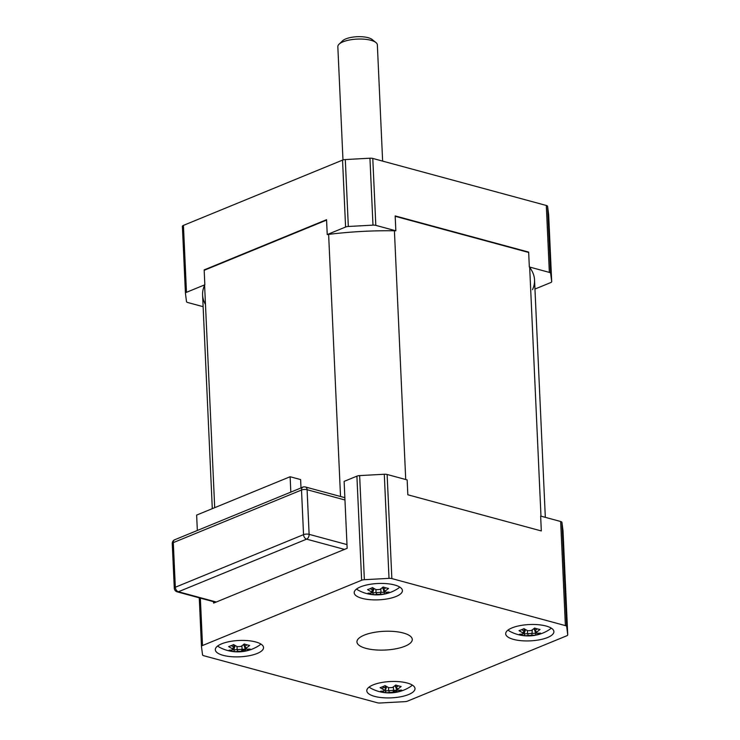 <?xml version="1.0" encoding="UTF-8"?>
<svg xmlns="http://www.w3.org/2000/svg" width="740" height="740" viewBox="0 0 740 740"><rect width="100%" height="100%" fill="white"/><g stroke="black" fill="none" stroke-linecap="round" stroke-linejoin="round"><path stroke-width="1.11" d="M528.674 252.46L395.188 216.293M405.724 479.52L394.42 230.778M540.977 516.168L529.683 267.427M340.529 496.494L328.625 234.386M326.571 220.085L204.175 270.304M214.702 507.677L204.601 285.27M567.737 634.809A3.959 1.341 -2.6 0 1 566.701 635.817L407.583 701.104A3.959 1.341 -2.6 0 1 404.845 701.649L380.194 703A3.959 1.341 -2.6 0 1 377.354 702.76L203.824 655.742A3.959 1.341 -2.6 0 1 202.547 654.863L201.474 646.538A3.959 1.341 -2.6 0 1 201.474 646.501A3.959 1.341 -2.6 0 1 202.51 645.53L361.629 580.252A3.959 1.341 -2.6 0 1 364.367 579.707L389.018 578.356A3.959 1.341 -2.6 0 1 391.858 578.587L565.388 625.615A3.959 1.341 -2.6 0 1 566.673 626.493L567.737 634.809L563.01 530.71L561.938 522.385A3.959 1.341 177.4 0 0 560.661 521.506L540.644 516.076L541.319 530.95L407.832 494.783L407.157 479.909L387.131 474.479A3.959 1.341 177.4 0 0 384.291 474.248L359.64 475.598A3.959 1.341 177.4 0 0 356.902 476.144L344.118 481.388L347.153 548.312L213.61 603.109L213.546 601.694M362.026 598.346A24.133 8.177 -2.6 0 1 354.21 592.759A24.133 8.177 -2.6 0 1 377.946 583.499A24.133 8.177 -2.6 0 1 402.421 590.566A24.133 8.177 -2.6 0 1 388.195 598.725A24.133 8.177 -2.6 0 1 362.026 598.346M223.129 655.335A24.133 8.177 -2.6 0 1 215.322 649.739A24.133 8.177 -2.6 0 1 239.057 640.479A24.133 8.177 -2.6 0 1 263.532 647.555A24.133 8.177 -2.6 0 1 249.297 655.714A24.133 8.177 -2.6 0 1 223.129 655.335M374.607 696.377A24.133 8.177 -2.6 0 1 366.79 690.79A24.133 8.177 -2.6 0 1 390.526 681.531A24.133 8.177 -2.6 0 1 415.001 688.598A24.133 8.177 -2.6 0 1 400.775 696.756A24.133 8.177 -2.6 0 1 374.607 696.377M513.495 639.388A24.133 8.177 -2.6 0 1 505.688 633.801A24.133 8.177 -2.6 0 1 529.424 624.541A24.133 8.177 -2.6 0 1 553.899 631.609A24.133 8.177 -2.6 0 1 539.663 639.776A24.133 8.177 -2.6 0 1 513.495 639.388M365.911 648.351A27.695 9.38 -2.6 0 1 356.948 641.932A27.695 9.38 -2.6 0 1 384.18 631.303A27.695 9.38 -2.6 0 1 412.273 639.425A27.695 9.38 -2.6 0 1 395.937 648.786A27.695 9.38 -2.6 0 1 365.911 648.351M303.668 229.085A87.024 29.48 177.4 0 0 304.233 229.252M425.278 224.451A87.024 29.48 177.4 0 0 425.842 224.238M486.088 240.925L486.615 240.704M203.13 306.684L187.784 302.521A3.959 1.341 -2.6 0 1 186.508 301.643L185.435 293.318A3.959 1.341 -2.6 0 1 185.435 293.281A3.959 1.341 -2.6 0 1 186.471 292.318L204.832 284.78L204.157 269.906L326.553 219.688L327.228 234.562A166.139 56.277 -2.6 0 1 395.845 230.797L395.169 215.923L528.656 252.1L529.331 266.964L549.348 272.394A3.959 1.341 -2.6 0 1 550.634 273.273L551.698 281.598A3.959 1.341 -2.6 0 1 550.662 282.597L534.955 289.044M246.799 252.414L247.382 252.571M551.698 281.598L548.654 214.674L547.591 206.349A3.959 1.341 177.4 0 0 546.314 205.47L372.784 158.443A3.959 1.341 177.4 0 0 369.945 158.212L345.293 159.562A3.959 1.341 177.4 0 0 342.546 160.108L183.437 225.386A3.959 1.341 177.4 0 0 182.392 226.357A3.959 1.341 177.4 0 0 182.401 226.394L185.435 293.243M327.228 234.562L345.589 227.032A3.959 1.341 -2.6 0 1 348.327 226.486L372.979 225.136A3.959 1.341 -2.6 0 1 375.818 225.367L395.845 230.797M529.331 266.964A166.139 56.277 -2.6 0 1 532.532 289.645M205.48 304.492A166.139 56.277 -2.6 0 1 204.832 284.78M246.485 649.128A38.175 0.999 -93.1 0 1 246.328 647.916A38.637 24.975 -74.8 0 0 249.657 645.447A37.805 15.984 -141.5 0 1 244.246 643.976A38.637 24.975 105.2 0 1 240.916 646.455A38.175 35.909 172.7 0 1 237.355 646.649A38.637 26.409 -112.3 0 1 233.618 644.559A37.805 14.772 134.3 0 1 228.651 646.594A38.637 26.409 67.7 0 0 232.388 648.684A38.175 0.999 86.9 0 0 232.545 649.887A38.637 24.975 105.2 0 1 229.113 650.183A37.805 28.786 110.8 0 0 234.525 651.653A38.637 24.975 -74.8 0 0 237.956 651.357A38.175 35.909 -7.3 0 0 241.518 651.163A38.637 26.409 67.7 0 0 245.153 651.071A37.805 27.565 -115.7 0 0 250.12 649.035A38.637 26.409 -112.3 0 1 246.485 649.128L244.838 648.111A36.806 0.971 86.9 0 1 244.625 646.455L244.514 644.068M246.328 647.916L244.625 646.455A37.12 23.995 105.2 0 0 246.947 644.808M232.388 648.684L233.905 647.019A37.12 25.373 -112.3 0 1 231.259 645.632M232.545 649.887L234.127 648.693A36.806 0.971 -93.1 0 1 233.914 647.038M234.127 648.684L233.942 644.771M233.803 644.679L233.905 647.019M237.956 651.357L237.133 649.507A37.12 23.995 105.2 0 1 233.794 649.84L234.525 651.653M241.518 651.163L242.063 649.248A36.806 34.614 172.7 0 1 237.151 649.516M245.264 648.37L245.625 649.193A37.12 25.373 -112.3 0 1 242.082 649.23L242.063 649.248M242.082 649.23L241.925 645.779M236.994 646.482L237.133 649.507M244.709 647.121L243.562 644.54M260.822 644.013A22.626 7.668 -2.6 0 1 258.88 645.65A38.813 38.813 0 0 1 219.771 647.426A22.626 7.668 -2.6 0 1 217.699 645.974M245.477 649.812A22.626 7.668 -2.6 0 1 241.786 650.21M235.163 645.502L233.794 649.84M245.625 649.193L245.153 651.071M392.996 692.205A38.637 26.409 67.7 0 0 396.631 692.113A37.805 27.565 -115.7 0 0 401.589 690.078A38.637 26.409 -112.3 0 1 397.954 690.17L396.316 689.153A36.806 0.971 86.9 0 1 396.104 687.497L397.805 688.968A38.637 24.975 -74.8 0 0 401.136 686.489A37.805 15.984 -141.5 0 1 395.724 685.027A38.637 24.975 105.2 0 1 392.394 687.497A38.175 35.909 172.7 0 1 388.824 687.691A38.637 26.409 -112.3 0 1 385.087 685.61A37.805 14.772 134.3 0 1 380.129 687.645A38.637 26.409 67.7 0 0 383.866 689.736A38.175 0.999 86.9 0 0 384.023 690.938A38.637 24.975 105.2 0 1 380.591 691.234A37.805 28.786 110.8 0 0 386.003 692.696L385.272 690.892A37.12 23.995 105.2 0 0 388.611 690.549L389.425 692.399A38.175 35.909 -7.3 0 0 392.996 692.205L393.532 690.291A36.806 34.614 172.7 0 1 388.63 690.568M397.954 690.17A38.175 0.999 -93.1 0 1 397.805 688.968M398.416 685.86A37.12 23.995 105.2 0 1 396.104 687.479L396.104 687.497M396.104 687.479L395.993 685.12M383.894 689.985A37.12 23.995 -74.8 0 0 385.596 689.736L385.596 689.745A36.806 0.971 -93.1 0 1 385.383 688.089L385.383 688.061A37.12 25.373 -112.3 0 1 382.728 686.683M385.596 689.736L385.42 685.813M385.281 685.73L385.383 688.061M382.571 689.079L383.237 686.97M386.003 692.696A38.637 24.975 -74.8 0 0 389.425 692.399M396.733 689.412L397.103 690.235A37.12 25.373 -112.3 0 1 393.55 690.281L393.393 686.822M388.472 687.525L388.611 690.549M396.178 688.163L395.04 685.582M412.291 685.064A22.626 7.668 -2.6 0 1 410.358 686.702A38.813 38.813 0 0 1 371.249 688.468A22.626 7.668 -2.6 0 1 369.168 687.025M396.945 690.855A22.626 7.668 -2.6 0 1 393.264 691.252M386.641 686.554L385.272 690.892M397.103 690.235L396.631 692.113M385.374 592.139A38.175 0.999 -93.1 0 1 385.216 590.936L383.524 589.466A36.806 0.971 86.9 0 0 383.727 591.121L385.374 592.139A38.637 26.409 -112.3 0 0 389.009 592.046A37.805 27.565 -115.7 0 1 384.051 594.081L384.522 592.204A37.12 25.373 -112.3 0 1 380.971 592.25L380.952 592.259A36.806 34.614 172.7 0 1 376.05 592.527L376.022 592.518A37.12 23.995 105.2 0 1 372.683 592.86L373.413 594.664A38.637 24.975 -74.8 0 0 376.845 594.368L376.05 592.527M385.836 587.828A37.12 23.995 105.2 0 1 383.514 589.447L383.413 587.079M385.216 590.936A38.637 24.975 -74.8 0 0 388.546 588.457A37.805 15.984 -141.5 0 1 383.135 586.996A38.637 24.975 105.2 0 1 379.805 589.466A38.175 35.909 172.7 0 1 376.244 589.66A38.637 26.409 -112.3 0 1 372.507 587.579A37.805 14.772 134.3 0 1 367.549 589.614A38.637 26.409 67.7 0 0 371.286 591.695L372.803 590.03A37.12 25.373 -112.3 0 1 370.148 588.642M371.314 591.954A37.12 23.995 -74.8 0 0 373.016 591.704L373.016 591.713A36.806 0.971 -93.1 0 1 372.803 590.058M371.286 591.695A38.175 0.999 86.9 0 0 371.434 592.907L373.016 591.713L372.84 587.782M371.434 592.907A38.637 24.975 105.2 0 1 368.011 593.202A37.805 28.786 110.8 0 0 373.413 594.664M372.692 587.699L372.803 590.03M370.657 588.938L370.842 588.346M376.845 594.368A38.175 35.909 -7.3 0 0 380.416 594.174L380.952 592.259M380.416 594.174A38.637 26.409 67.7 0 0 384.051 594.081M380.971 592.25L380.813 588.79M375.892 589.493L376.022 592.518M399.711 587.033A22.626 7.668 -2.6 0 1 397.778 588.661A38.813 38.813 0 0 1 358.669 590.437A22.626 7.668 -2.6 0 1 356.588 588.985M374.052 588.522L372.683 592.86M384.522 592.204L384.153 591.38M383.598 590.132L382.46 587.551M536.851 633.181A38.175 0.999 -93.1 0 1 536.694 631.979L534.992 630.508A36.806 0.971 86.9 0 0 535.205 632.163L536.851 633.181A38.637 26.409 -112.3 0 0 540.487 633.088A37.805 27.565 -115.7 0 1 535.52 635.124L535.991 633.255A37.12 25.373 -112.3 0 1 532.449 633.292A36.806 34.614 172.7 0 1 527.518 633.579L527.5 633.56A37.12 23.995 105.2 0 1 524.16 633.903L524.891 635.716A38.637 24.975 -74.8 0 0 528.323 635.42L527.518 633.579M537.314 628.87A37.12 23.995 105.2 0 1 534.992 630.489L534.992 630.508M536.694 631.979A38.637 24.975 -74.8 0 0 540.024 629.5A37.805 15.984 -141.5 0 1 534.613 628.038A38.637 24.975 105.2 0 1 531.283 630.517A38.175 35.909 172.7 0 1 527.722 630.711A38.637 26.409 -112.3 0 1 523.985 628.621A37.805 14.772 134.3 0 1 519.018 630.656A38.637 26.409 67.7 0 0 522.755 632.746L524.281 631.1A37.12 25.373 -112.3 0 1 521.626 629.694M534.992 630.489L534.881 628.13M524.17 628.741L524.281 631.081A36.806 0.971 -93.1 0 0 524.494 632.755L524.309 628.834M522.791 633.005A37.12 23.995 -74.8 0 0 524.494 632.746L522.912 633.949A38.637 24.975 105.2 0 1 519.48 634.245A37.805 28.786 110.8 0 0 524.891 635.716M528.323 635.42A38.175 35.909 -7.3 0 0 531.884 635.216L532.291 629.832M531.884 635.216A38.637 26.409 67.7 0 0 535.52 635.124M527.361 630.535L527.5 633.56M522.755 632.746A38.175 0.999 86.9 0 0 522.912 633.949M551.189 628.075A22.626 7.668 -2.6 0 1 549.246 629.712A38.813 38.813 0 0 1 510.138 631.488A22.626 7.668 -2.6 0 1 508.066 630.036M525.529 629.564L524.16 633.903M535.991 633.255L535.63 632.432M535.076 631.174L533.929 628.602M375.92 42.532L372.081 39.47A15.827 5.356 177.4 0 0 368.104 37.685A15.827 5.356 177.4 0 0 342.592 40.802L339.05 44.206A19.776 6.697 -2.6 0 1 370.953 40.302A19.776 6.697 -2.6 0 1 375.92 42.532A19.776 6.697 -2.6 0 1 377.354 44.881L382.626 161.117M342.981 159.951L337.838 46.675A19.776 6.697 -2.6 0 1 339.05 44.206M197.34 530.469L196.637 515.086L290.126 476.736L300.616 479.576L300.995 487.947M290.829 492.118L290.126 476.736M303.261 486.901L300.986 487.836M384.291 474.248L389.018 578.356M391.858 578.587L387.131 474.479M560.661 521.506L565.388 625.615M356.902 476.144L361.629 580.252M364.367 579.707L359.64 475.598M202.51 645.53L200.355 598.124M199.263 597.827L201.474 646.464L199.263 597.827M566.673 626.493L561.938 522.385M186.471 292.318L183.437 225.386M342.546 160.108L345.589 227.032M348.327 226.486L345.293 159.562M369.945 158.212L372.979 225.136M375.818 225.367L372.784 158.443M546.314 205.47L549.348 272.394M550.634 273.273L547.591 206.349M302.919 487.151A3.959 2.701 67.7 0 0 301.513 490.019A3.959 1.341 -2.6 0 1 307.091 489.714A3.959 2.553 -74.8 0 0 305.454 486.994A3.959 3.959 0 0 0 302.919 487.151L174.714 539.756A3.959 3.959 0 0 0 172.263 543.595A3.959 1.341 -2.6 0 1 173.299 542.624A3.959 2.701 -112.3 0 1 174.714 539.756M346.986 544.594L309.117 534.336A3.959 1.341 177.4 0 0 303.539 534.641A3.959 2.701 67.7 0 0 306.619 539.146A3.959 2.553 -74.8 0 0 309.117 534.336L307.091 489.714L344.96 499.981M175.325 587.245A3.959 1.341 177.4 0 0 174.288 588.207A3.959 3.959 0 0 0 177.202 591.852A3.959 2.553 -74.8 0 0 178.405 591.75A3.959 2.701 -112.3 0 1 175.325 587.245L173.299 542.624L301.513 490.019L303.539 534.641L175.325 587.245M216.274 602.009L178.405 591.75L306.619 539.146L344.489 549.413M212.297 508.667L202.594 294.992M545.324 517.352L534.539 279.923M182.392 226.357L185.435 293.281M215.654 602.268L177.202 591.852M174.288 588.207L172.263 543.595M344.858 497.668L305.454 486.994"/></g></svg>

